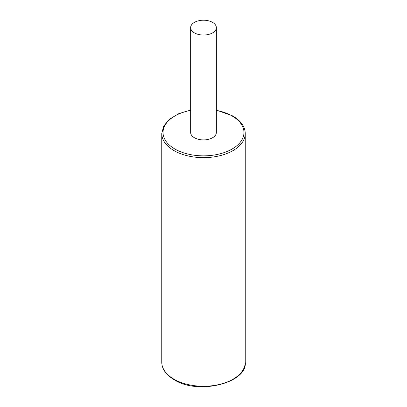 <?xml version="1.0" encoding="UTF-8"?>
<svg xmlns="http://www.w3.org/2000/svg" width="407" height="407" viewBox="0 0 407 407"><rect width="100%" height="100%" fill="white"/><g stroke="black" fill="none" stroke-linecap="round" stroke-linejoin="round"><path stroke-width="0.61" d="M194.419 32.865A12.846 7.418 0 0 0 208.415 34.473A12.846 7.418 0 0 0 216.346 27.625A12.846 7.418 0 0 0 212.581 22.38A12.846 7.418 0 0 0 198.585 20.772A12.846 7.418 0 0 0 190.654 27.625A12.846 7.418 0 0 0 194.419 32.865M216.346 27.625L216.346 132.494A12.846 7.418 180 0 1 208.415 139.347A12.846 7.418 180 0 1 194.419 137.739A12.846 7.418 180 0 1 190.654 132.494L190.654 27.625M161.757 362.159C161.833 368.925 166 374.801 174.252 379.792C198.626 395.497 247.843 382.58 245.243 362.159A41.743 24.099 180 0 1 219.475 384.427A41.743 24.099 180 0 1 173.982 379.202A41.743 24.099 180 0 1 161.757 362.159L161.757 133.542A41.743 24.099 0 0 0 173.982 150.585A41.743 24.099 0 0 0 219.475 155.81A41.743 24.099 0 0 0 245.243 133.542C245.167 126.781 241.005 120.904 232.748 115.914L216.346 110.083M190.654 110.343A40.461 23.357 0 0 0 174.893 149.013A40.461 23.357 0 0 0 232.107 149.013A40.461 23.357 0 0 0 232.107 115.975A40.461 23.357 0 0 0 216.346 110.343M245.243 362.159L245.243 133.542M190.654 110.083L178.815 113.634L169.531 119.165L163.711 126.048L161.757 133.542"/></g></svg>
